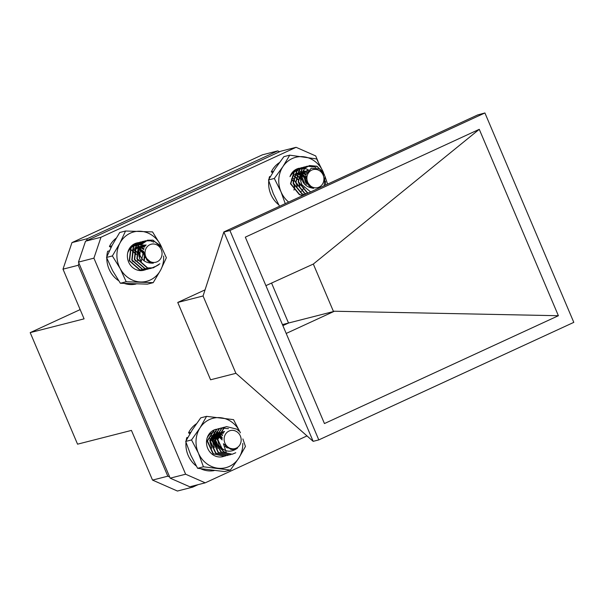 <?xml version="1.0" encoding="UTF-8"?>
<svg xmlns="http://www.w3.org/2000/svg" width="604" height="604" viewBox="0 0 604 604"><rect width="100%" height="100%" fill="white"/><g stroke="black" fill="none" stroke-linecap="round" stroke-linejoin="round"><path stroke-width="0.91" d="M80.158 309.595L30.2 332.623L84.084 318.852L62.997 269.165L71.967 242.612L87.248 238.708L86.568 240.724M30.2 332.623L77.554 444.174L131.438 430.41L152.525 480.089L167.806 476.186L169.694 477.017M78.958 263.246L78.278 265.262L167.806 476.186M191.121 486.439L192.699 487.134L198.052 484.665M282.438 324.582L288.523 323.027L282.883 325.632L288.523 323.027L271.551 283.042M192.699 487.134L177.417 491.037L152.525 480.089M78.278 265.262L62.997 269.165M279.622 151.732L277.734 150.902L262.453 154.813L71.967 242.612M277.734 150.902L87.248 238.708M205.111 289.829L177.75 302.445L210.577 379.78L235.953 373.31L313.151 441.343L223.857 231.936L477.666 114.941L484.914 112.963L229.913 230.509L224.273 231.951M317.998 161.366L315.696 155.93L296.096 147.308L280.656 151.257L85.534 241.2L100.974 237.251L93.914 258.157L78.467 262.106L170.177 478.164L185.624 474.216L93.914 258.157M296.096 147.308L100.974 237.251M177.75 302.445L203.065 295.975L235.892 373.31M223.857 231.936L203.065 295.975M229.913 230.509L318.799 439.901L313.151 441.343M318.799 439.901L573.8 322.362L484.914 112.963M324.446 423.555L245.322 237.153L479.266 129.316L558.39 315.718L324.446 423.555M265.903 285.639L313.325 264.054L479.266 129.316M286.198 333.453L334.057 311.392L333.348 311.211L558.39 315.718M313.325 264.054L333.348 311.211M306.757 436.028L205.224 482.83L189.777 486.779L170.177 478.164M78.467 262.106L85.534 241.2M334.057 311.392L288.523 323.027M327.368 183.427L327.647 184.092M185.624 474.216L205.224 482.83M298.014 172.782L303.314 173.34L305.737 175.032M305.564 179.32L306.205 181.849M296.572 173.197L301.275 174.005M301.29 174.012L305.556 178.497M306.56 182.129L306.606 182.763M299.146 168.229A14.088 12.827 75.7 0 0 296.647 169.06A14.088 12.827 75.7 0 0 289.995 176.655C294.057 170.003 299.018 169.112 304.884 173.982L298.021 172.782M298.731 173.333L304.099 177.531L306.236 184.401M325.458 185.103A25.519 23.239 75.7 0 0 325.45 181.125M323.563 172.865A25.519 23.239 75.7 0 0 323.306 172.238A25.519 23.239 75.7 0 0 304.106 156.821A25.519 23.239 75.7 0 0 282.944 166.576A25.519 23.239 75.7 0 0 280.973 191.747A25.519 23.239 75.7 0 0 288.659 202.061M323.306 172.238L316.647 158.943L289.739 155.168L283.903 156.655L275.281 168.531L268.486 179.947L273.31 193.71L279.418 206.024M289.739 155.168L282.944 166.576L274.322 178.452L268.486 179.947M274.322 178.452L280.973 191.747L285.247 203.631M327.579 184.122L325.246 177.138M138.875 250.887C140.181 259.305 144.998 263.397 153.325 263.17A9.943 9.052 -104.3 0 1 146.847 259.962L143.495 251.234L141.245 261.524A14.088 12.827 -104.3 0 1 138.875 250.887L141.389 244.454L147.67 240.188L153.023 240.15L161.88 247.67M159.864 263.759L153.378 267.806L147.678 267.927L137.229 258.723L138.837 245.111L145.119 240.837L150.472 240.807L153.741 242.113M154.813 266.651L150.819 268.455L145.119 268.576L134.677 259.38L136.285 245.76L142.567 241.487L143.865 241.238M149.528 268.72L142.567 269.233L132.117 260.03L133.733 246.417L140.015 242.144L141.313 241.894M146.968 269.369L140.015 269.882L129.566 260.679L131.174 247.066L137.455 242.793L138.754 242.544M144.416 270.026L143.677 270.275M141.245 261.524L139.464 258.15L141.072 244.537L147.353 240.264L152.706 240.233L160.226 245.466M158.618 264.809L153.054 267.889L147.353 268.01L136.912 258.806L138.52 245.194L144.96 240.875M150.66 268.501L144.801 268.659L134.352 259.456L135.968 245.843L142.408 241.532M148.108 269.15L142.25 269.316L131.8 260.113L133.409 246.492L139.856 242.181M145.549 269.807L139.698 269.965L129.248 260.762L130.857 247.149L137.463 242.793M161.955 255.092A9.302 8.471 75.7 0 0 154.888 244.159A9.302 8.471 75.7 0 0 145.126 251.355A9.302 8.471 75.7 0 0 152.2 262.287A9.302 8.471 75.7 0 0 161.955 255.092M153.325 263.17L151.785 262.989L144.288 256.526L143.548 253.204M146.13 244.967L144.552 245.262L146.07 245.035M137.991 260.43L136.942 258.406L137.954 248.825L141.993 245.911L145.413 245.836M135.439 261.079L134.39 259.056L135.402 249.482L139.758 246.485L144.643 247.066M132.888 261.736L131.838 259.712L132.85 250.132L137.206 247.134L140.611 247.21L143.918 248.848M135.175 247.708L138.059 247.859L143.473 251.86M132.608 249.09L138.731 253.778M131.483 250.162L136.285 254.631M137.508 259.426L137.501 260.233M142.31 245.828L145.504 245.707M139.758 246.485L144.741 246.885M137.206 247.134L140.936 247.127L144.001 248.584M135.349 247.648L138.376 247.776L143.488 251.332M132.752 248.976L138.716 253.129M131.619 250.011L136.24 253.899M137.818 260.09L137.78 260.664M270.411 176.451L269.497 176.685A25.519 23.239 75.7 0 0 269.007 178.965M268.757 180.89A25.519 23.239 75.7 0 0 278.731 204.794M279.403 162.612A25.519 23.239 75.7 0 0 271.279 171.876L272.631 172.699M273.491 171.31L271.279 171.876M219.048 445.465C224.62 452.109 230.788 452.97 237.553 448.047A9.943 9.052 -104.3 0 1 234.85 449.285A9.943 9.052 -104.3 0 1 230.698 449.278L223.404 443.751L226.462 453.083A14.088 12.827 -104.3 0 1 219.048 445.465L217.659 438.33L224.605 427.307L226.545 426.605L237.04 429.218L238.776 430.969M235.756 452.728L232.246 454.231L221.019 451.807L215.099 438.98L222.053 427.957L225.284 427.013M230.947 454.487L229.701 454.88L218.467 452.464L212.548 439.629L219.494 428.606L222.733 427.662M228.395 455.144L227.142 455.537L215.915 453.113L209.996 440.286L216.942 429.263L220.181 428.319M225.843 455.794L224.582 456.186L213.363 453.763L207.444 440.935L214.39 429.912L216.172 429.263M226.462 453.083L223.254 451.233L217.334 438.406L224.28 427.383L226.387 426.651M232.079 454.268L220.702 451.89L214.782 439.063L221.728 428.04L223.827 427.3M229.528 454.925L218.15 452.539L212.231 439.712L219.177 428.689L221.117 427.994L228.486 428.644M226.976 455.575L215.59 453.196L209.679 440.369L216.625 429.346L218.724 428.606M224.424 456.231L213.038 453.846L207.127 441.018L214.073 429.995L215.99 429.308M240.362 436.035A9.302 8.471 75.7 0 0 229.022 431.045A9.302 8.471 75.7 0 0 224.93 443.147A9.302 8.471 75.7 0 0 236.277 448.13A9.302 8.471 75.7 0 0 240.362 436.035M234.79 449.3L226.696 447.639L225.171 446.228M219.297 446.024L217.614 439.84L222.385 432.086L224.462 431.498M218.021 448.719L214.737 440.573L219.516 432.819L223.933 432.2M214.299 447.489L212.502 441.139L217.281 433.393L218.633 432.909L223.238 433.378M211.747 448.138L209.95 441.796L214.73 434.049L216.081 433.559L222.559 435.106M213.99 434.14L220.505 436.164L222.083 437.9M211.574 435.537L215.401 437.47L217.689 440.369M218.92 445.178L218.912 445.994M209.452 438.126L212.585 441.675M213.816 446.484L213.801 447.3M223.729 431.603L224.499 431.452M216.851 446.839L215.054 440.49L219.833 432.743L224.016 432.079M218.633 432.909L223.329 433.204M216.081 433.559L222.634 434.85M214.148 434.08L220.83 436.08L222.113 437.432M211.717 435.416L215.719 437.387L217.644 439.652M219.229 445.873L219.192 446.424M210.6 436.488L213.167 438.036L216.64 447.073M310.652 191.921L301.94 184.779A14.088 12.827 -104.3 0 1 301.29 173.937L304.816 168.169L309.618 165.549L317.07 166.236L324.386 174.443M308.372 192.978L307.368 192.616L298.482 181.744L302.264 168.826L307.066 166.206L314.518 166.885L315.93 167.633M306.522 193.824L304.816 193.272L295.93 182.393L299.712 169.475L305.805 166.606M304.741 194.647L302.264 193.922L293.37 183.05L297.16 170.132L303.253 167.263M303.042 195.432L299.712 194.571L290.818 183.699L294.609 170.781L300.701 167.912M301.94 184.779L300.716 181.17L304.499 168.252L309.301 165.632L316.745 166.319L322.725 171.672M308.138 193.084L307.051 192.699L298.165 181.827L301.947 168.901L306.908 166.243M306.296 193.929L304.499 193.348L295.605 182.476L299.395 169.558L304.348 166.9M304.522 194.752L301.94 194.005L293.053 183.125L296.843 170.207L301.796 167.55M302.838 195.53L299.388 194.654L290.501 183.782L294.284 170.864L299.086 168.244L306.538 168.924L308.501 170.026M299.644 173.695L300.981 175.069M301.26 175.409L304.356 182.627L304.507 184.144M323.465 182.015A9.302 8.471 75.7 0 0 318.187 170.011A9.302 8.471 75.7 0 0 307.353 175.205A9.302 8.471 75.7 0 0 312.63 187.21A9.302 8.471 75.7 0 0 323.465 182.015M301.29 173.937C301.23 182.317 305.337 187.119 313.619 188.342A9.943 9.052 -104.3 0 1 307.693 183.986L305.775 174.873L311.226 168.237L319.614 168.946L325.058 176.338L324.159 185.7M313.619 188.342L312.117 187.889L305.722 180.241L305.496 177.183M306.809 170.547L308.131 170.396M299.924 185.783L298.376 182.121L300.928 173.031L303.94 171.279L307.444 171.219M297.372 186.432L295.824 182.77L298.368 173.688L301.706 171.853L306.658 172.472M294.82 187.089L293.272 183.427L295.817 174.337L299.154 172.502L304.016 173.084L305.934 174.277M296.738 173.137L301.464 173.741L305.496 177.357M307.111 183.14L307.096 183.646M295.598 173.658L298.912 174.39L300.86 175.613M303.842 187.58L303.072 189.165M302.785 189.618L302.06 190.554M301.381 191.272L300.973 191.627M294.435 174.435L296.36 175.047L300.596 179.003M293.333 175.5L298.225 179.992M299.448 184.801L299.441 185.602M292.313 176.919L296.798 184.212L296.889 186.258M291.43 178.943L293.121 181.298M294.344 186.1L294.329 186.908M306.817 170.547L308.199 170.328M304.257 171.196L307.534 171.098M301.706 171.853L306.757 172.291M299.154 172.502L304.341 173.001L306.017 174.005M296.851 173.099L301.789 173.658L305.511 176.806M307.413 183.601L307.376 184.077M295.749 173.575L299.229 174.307L300.92 175.319M294.578 174.322L296.677 174.964L300.588 178.384M293.461 175.349L298.18 179.267M299.758 185.458L299.72 186.032M292.759 180.098L293.068 180.566M294.654 186.764L293.959 190.094M136.315 247.353L140.604 247.617L143.737 249.55M134.76 247.851L138.052 248.274L143.646 253.884M144.25 256.051L144.016 260.747M137.319 242.831A14.088 12.827 75.7 0 0 133.673 244.258L145.889 245.232M135.251 247.685L142.219 248.116L143.812 249.241M134.949 247.783L138.369 248.191L143.51 252.797M144.696 257.062L144.243 260.973M142.219 248.116C135.991 243.948 131.174 245.428 127.769 252.563A14.088 12.827 75.7 0 0 131.612 266.545A14.088 12.827 75.7 0 0 144.65 269.988M133.673 244.258A14.088 12.827 75.7 0 0 127.769 252.563M161.623 247.255A25.519 23.239 75.7 0 0 160.37 244.59A25.519 23.239 75.7 0 0 139.954 231.226A25.519 23.239 75.7 0 0 119.864 243.238A25.519 23.239 75.7 0 0 120.204 268.614A25.519 23.239 75.7 0 0 140.619 281.97A25.519 23.239 75.7 0 0 160.702 269.958A25.519 23.239 75.7 0 0 163.616 256.005M125.541 231.007L119.705 232.502L112.208 245.194L106.538 257.425L112.54 270.569L120.37 283.246L147.376 284.144L153.205 282.657L160.702 269.958L166.372 257.727L160.37 244.59L152.54 231.906L125.541 231.007L119.864 243.238L112.374 255.937L106.538 257.425M112.374 255.937L120.204 268.614L126.206 281.758L120.37 283.246M126.206 281.758L153.205 282.657M215.93 429.331A14.088 12.827 75.7 0 0 213.71 430.139A14.088 12.827 75.7 0 0 207.18 437.862C211.128 431.128 216.073 430.131 222.008 434.88L215.062 433.831L220.43 434.261L222.438 435.529M213.718 434.246L217.878 434.918L222.083 438.791M213.869 434.185L218.195 434.835L222.076 438.187M216.066 434.336L222.174 439.908M207.18 437.862A14.088 12.827 75.7 0 0 210.343 452.517A14.088 12.827 75.7 0 0 223.767 456.367M240.332 432.698A25.519 23.239 75.7 0 0 220.966 417.757A25.519 23.239 75.7 0 0 199.977 427.911A25.519 23.239 75.7 0 0 198.406 453.136A25.519 23.239 75.7 0 0 217.833 468.206A25.519 23.239 75.7 0 0 238.822 458.051A25.519 23.239 75.7 0 0 242.778 443.411M240.392 432.826L233.529 419.629L206.583 416.352L200.747 417.84L192.314 429.867L185.707 441.426L190.751 455.091L197.614 468.296L224.552 471.573L230.388 470.078L238.822 458.051L245.428 446.492L242.876 438.927M206.583 416.352L199.977 427.911L191.543 439.939L185.707 441.426M191.543 439.939L198.406 453.136L203.45 466.801L197.614 468.296M203.45 466.801L230.388 470.078M109.4 250.841L107.64 251.294A25.519 23.239 75.7 0 0 106.817 256.738M106.787 258.067A25.519 23.239 75.7 0 0 118.626 280.671M124.583 283.533A25.519 23.239 75.7 0 0 136.036 284.016M116.164 238.195A25.519 23.239 75.7 0 0 109.422 246.477L111.038 247.466M111.861 245.858L109.422 246.477M187.852 437.394L186.757 437.674A25.519 23.239 75.7 0 0 186.183 440.505M185.987 442.317A25.519 23.239 75.7 0 0 196.292 466.016M200.966 468.863A25.519 23.239 75.7 0 0 214.11 470.614M196.421 423.759A25.519 23.239 75.7 0 0 188.539 432.857L189.943 433.725M190.811 432.275L188.539 432.857"/></g></svg>
